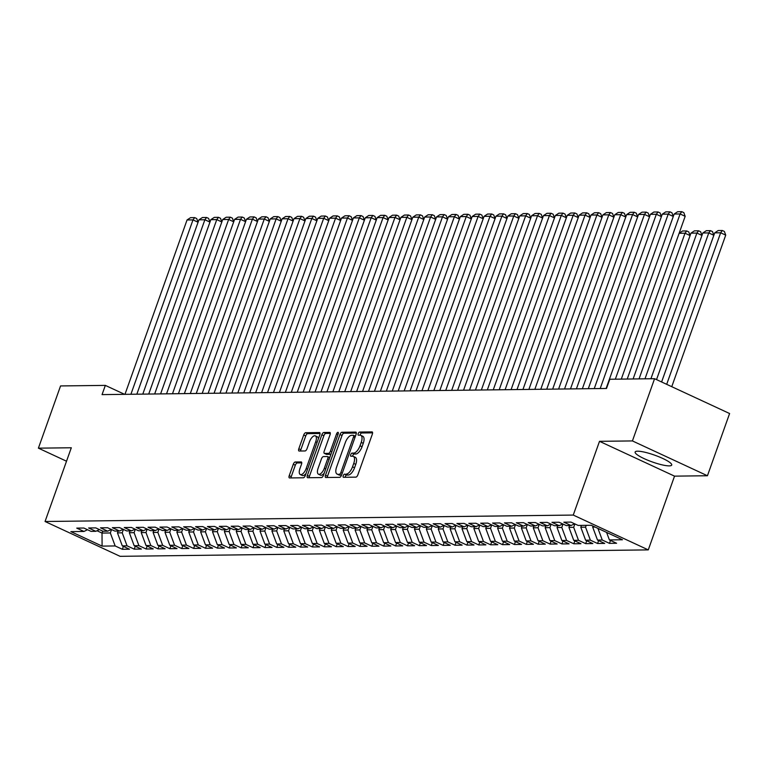 <?xml version="1.0" encoding="UTF-8"?>
<svg xmlns="http://www.w3.org/2000/svg" width="768" height="768" viewBox="0 0 768 768"><rect width="100%" height="100%" fill="white"/><g stroke="black" fill="none" stroke-linecap="round" stroke-linejoin="round"><path stroke-width="1.15" d="M355.766 464.371L353.741 463.43A7.814 3.437 -65.1 0 0 353.299 456.384L355.325 457.325A7.814 3.437 -65.1 0 1 355.766 464.371L354.557 467.76A7.814 3.437 -65.1 0 1 348.25 475.046L344.621 474.125A1.709 0.749 -65.1 0 0 343.238 475.718A1.709 0.749 -65.1 0 0 343.334 477.254A1.709 0.749 -65.1 0 0 343.488 477.293L355.882 477.139A2.448 1.075 -65.1 0 0 357.85 474.864L372.346 434.15A2.448 1.075 -65.1 0 0 372.211 431.942A2.448 1.075 -65.1 0 0 371.99 431.904L359.597 432.048A1.709 0.749 -65.1 0 0 358.214 433.642A1.709 0.749 -65.1 0 0 358.31 435.187A1.709 0.749 -65.1 0 0 358.474 435.216L360.077 435.197A1.709 0.749 -65.1 0 1 360.25 434.582A1.709 0.749 -65.1 0 1 361.622 432.989L359.597 432.048M348.25 475.046L346.646 475.066A1.709 0.749 -65.1 0 0 345.264 476.659A1.709 0.749 -65.1 0 0 345.11 477.274M352.598 456.23A1.709 0.749 -65.1 0 1 352.752 455.626A1.709 0.749 -65.1 0 1 354.134 454.032L355.738 454.013L353.712 453.072L352.109 453.091A1.709 0.749 -65.1 0 0 350.726 454.685A1.709 0.749 -65.1 0 0 350.822 456.221A1.709 0.749 -65.1 0 0 350.976 456.25L352.579 456.23A7.814 3.437 -65.1 0 1 353.299 456.384M669.235 465.878A19.411 3.6 -160.4 0 0 671.712 465.043A19.411 3.6 -160.4 0 0 658.8 456.739A19.411 3.6 -160.4 0 0 637.603 451.19A19.411 3.6 -160.4 0 0 635.126 452.026A19.411 3.6 -160.4 0 0 648.038 460.33A19.411 3.6 -160.4 0 0 669.235 465.878M295.267 462A2.448 1.075 -65.1 0 0 293.29 464.275L289.219 475.699A2.448 1.075 -65.1 0 0 289.363 477.898A2.448 1.075 -65.1 0 0 289.584 477.946L303.341 477.782A2.448 1.075 -65.1 0 0 305.318 475.507L319.814 434.784A2.448 1.075 -65.1 0 0 319.68 432.586A2.448 1.075 -65.1 0 0 319.45 432.538L305.693 432.71A2.448 1.075 -65.1 0 0 303.725 434.986L298.81 448.781A2.448 1.075 -65.1 0 0 298.944 450.989A2.448 1.075 -65.1 0 0 299.165 451.027L305.059 450.96A2.448 1.075 -65.1 0 0 307.027 448.685L309.466 441.84A6.538 2.88 -65.1 0 1 315.341 435.869A6.538 2.88 -65.1 0 1 315.706 441.763L306.163 468.566A6.538 2.88 -65.1 0 1 300.288 474.538A6.538 2.88 -65.1 0 1 299.923 468.643L301.517 464.179A2.448 1.075 -65.1 0 0 301.373 461.971A2.448 1.075 -65.1 0 0 301.152 461.933L295.267 462L297.293 462.941A2.448 1.075 -65.1 0 0 295.315 465.216L291.254 476.64A2.448 1.075 -65.1 0 0 291.005 477.926M346.224 474.106A7.814 3.437 -65.1 0 0 352.531 466.819L353.741 463.43M353.712 453.072A7.814 3.437 -65.1 0 0 360.019 445.786L361.229 442.387A7.814 3.437 -65.1 0 0 360.787 435.341A7.814 3.437 -65.1 0 0 360.077 435.197M102.058 394.618L606.509 388.474L609.792 379.248L654.576 378.71L632.419 440.928L599.51 441.322L573.254 515.069L45.053 521.501L71.309 447.763L38.4 448.157L60.557 385.939L105.341 385.392L102.058 394.618M325.488 475.258A2.448 1.075 -65.1 0 0 325.632 477.456A2.448 1.075 -65.1 0 0 325.853 477.504L339.61 477.341A2.448 1.075 -65.1 0 0 341.587 475.066L356.083 434.342A2.448 1.075 -65.1 0 0 355.939 432.144A2.448 1.075 -65.1 0 0 355.718 432.096L341.962 432.269A2.448 1.075 -65.1 0 0 339.984 434.544L325.488 475.258L327.523 476.198A2.448 1.075 -65.1 0 0 327.264 477.485M321.475 477.562L307.718 477.725A2.448 1.075 -65.1 0 1 307.498 477.677A2.448 1.075 -65.1 0 1 307.354 475.478L321.859 434.765A2.448 1.075 -65.1 0 1 323.827 432.49L329.712 432.413A2.448 1.075 -65.1 0 1 329.942 432.461A2.448 1.075 -65.1 0 1 330.077 434.659L324.192 451.171A2.448 1.075 -65.1 0 0 324.336 453.379A2.448 1.075 -65.1 0 0 324.557 453.427L328.464 453.379A2.448 1.075 -65.1 0 0 330.432 451.104L336.557 433.91A1.709 0.749 -65.1 0 1 338.093 432.346A1.709 0.749 -65.1 0 1 338.189 433.891L323.453 475.286A2.448 1.075 -65.1 0 1 321.475 477.562M573.254 515.069L648.278 549.888L120.077 556.32L45.053 521.501M610.502 540.442L609.466 543.36L616.589 543.264L609.389 539.923L622.464 539.77L591.235 525.274L578.17 525.437L570.97 522.096L563.837 522.182L571.037 525.523L566.285 525.581L559.085 522.24L551.962 522.326L559.162 525.667L554.41 525.725L547.21 522.384L540.077 522.47L547.277 525.811L542.525 525.869L535.325 522.528L528.202 522.614L535.392 525.955L530.64 526.013L523.45 522.672L516.317 522.758L523.517 526.099L518.765 526.157L511.565 522.816L504.442 522.902L511.632 526.243L506.88 526.301L499.69 522.96L492.557 523.046L499.757 526.387L495.005 526.445L487.805 523.104L480.672 523.19L487.872 526.531L483.12 526.598L475.92 523.258L468.797 523.344L475.997 526.685L471.245 526.742L464.045 523.402L456.912 523.488L464.112 526.829L459.36 526.886L452.16 523.546L445.037 523.632L452.237 526.973L447.485 527.03L440.285 523.69L433.152 523.776L440.352 527.117L435.6 527.174L428.4 523.834L421.277 523.92L428.477 527.261L423.715 527.318L416.525 523.978L409.392 524.064L416.592 527.405L411.84 527.462L404.64 524.122L397.517 524.208L404.707 527.549L399.955 527.606L392.765 524.266L385.632 524.352L392.832 527.693L388.08 527.75L380.88 524.41L373.757 524.496L380.947 527.837L376.195 527.894L369.005 524.554L361.872 524.64L369.072 527.981L364.32 528.038L357.12 524.698L349.987 524.784L357.187 528.125L352.435 528.182L345.235 524.842L338.112 524.928L345.312 528.269L340.56 528.326L333.36 524.986L326.227 525.072L333.427 528.413L328.675 528.47L321.475 525.13L314.352 525.226L321.552 528.566L316.8 528.624L309.6 525.283L302.467 525.37L309.667 528.71L304.915 528.768L297.715 525.427L290.592 525.514L297.782 528.854L293.03 528.912L285.84 525.571L278.707 525.658L285.907 528.998L281.155 529.056L273.955 525.715L266.832 525.802L274.022 529.142L269.27 529.2L262.08 525.859L254.947 525.946L262.147 529.286L257.395 529.344L250.195 526.003L243.062 526.09L250.262 529.43L245.51 529.488L238.31 526.147L231.187 526.234L238.387 529.574L233.635 529.632L226.435 526.291L219.302 526.378L226.502 529.718L221.75 529.776L214.55 526.435L207.427 526.522L214.627 529.862L209.875 529.92L202.675 526.579L195.542 526.666L202.742 530.006L197.99 530.064L190.79 526.723L183.667 526.81L190.867 530.15L186.115 530.208L178.915 526.867L171.782 526.954L178.982 530.294L174.23 530.352L167.03 527.011L159.907 527.107L167.098 530.448L162.346 530.506L155.155 527.165L148.022 527.251L155.222 530.592L150.47 530.65L143.27 527.309L136.147 527.395L143.338 530.736L138.586 530.794L131.395 527.453L124.262 527.539L131.462 530.88L126.71 530.938L119.51 527.597L112.378 527.683L119.578 531.024L114.826 531.082L107.626 527.741L100.502 527.827L107.702 531.168L102.95 531.226L95.75 527.885L88.618 527.971L95.818 531.312L91.066 531.37L83.866 528.029L76.742 528.115L83.942 531.456L87.542 529.728M609.466 543.36L602.266 540.019L597.514 540.077L592.685 527.088L593.03 526.109M598.618 540.586L597.581 543.504L604.704 543.418L597.514 540.077M597.581 543.504L590.381 540.163L585.629 540.221L580.8 527.232L581.453 525.398M586.733 540.73L585.696 543.648L592.829 543.562L585.629 540.221M585.696 543.648L578.506 540.307L573.754 540.365L568.925 527.376L569.578 525.542M574.858 540.874L573.821 543.792L580.944 543.706L573.754 540.365M573.821 543.792L566.621 540.451L561.869 540.509L557.04 527.53L557.693 525.686M562.973 541.018L561.936 543.936L569.069 543.85L561.869 540.509M561.936 543.936L554.746 540.595L549.994 540.653L545.165 527.674L545.818 525.83M551.098 541.162L550.061 544.08L557.184 543.994L549.994 540.653M550.061 544.08L542.861 540.739L538.109 540.797L533.28 527.818L533.933 525.974M539.213 541.306L538.176 544.224L545.309 544.138L538.109 540.797M538.176 544.224L530.976 540.883L526.224 540.941L521.395 527.962L522.058 526.118M527.338 541.459L526.301 544.368L533.424 544.282L526.224 540.941M526.301 544.368L519.101 541.027L514.349 541.085L509.52 528.106L510.173 526.262M515.453 541.603L514.416 544.512L521.549 544.426L514.349 541.085M514.416 544.512L507.216 541.171L502.464 541.229L497.635 528.25L498.298 526.406M503.578 541.747L502.541 544.656L509.664 544.57L502.464 541.229M502.541 544.656L495.341 541.315L490.589 541.373L485.76 528.394L486.413 526.55M491.693 541.891L490.656 544.8L497.789 544.714L490.589 541.373M490.656 544.8L483.456 541.459L478.704 541.517L473.875 528.538L474.538 526.694M479.818 542.035L478.771 544.944L485.904 544.858L478.704 541.517M478.771 544.944L471.581 541.603L466.829 541.661L462 528.682L462.653 526.838M467.933 542.179L466.896 545.088L474.019 545.002L466.829 541.661M466.896 545.088L459.696 541.747L454.944 541.805L450.115 528.826L450.768 526.992M456.048 542.323L455.011 545.242L462.144 545.146L454.944 541.805M455.011 545.242L447.821 541.901L443.069 541.958L438.24 528.97L438.893 527.136M444.173 542.467L443.136 545.386L450.259 545.299L443.069 541.958M443.136 545.386L435.936 542.045L431.184 542.102L426.355 529.114L427.008 527.28M432.288 542.611L431.251 545.53L438.384 545.443L431.184 542.102M431.251 545.53L424.051 542.189L419.299 542.246L414.48 529.258L415.133 527.424M420.413 542.755L419.376 545.674L426.499 545.587L419.299 542.246M419.376 545.674L412.176 542.333L407.424 542.39L402.595 529.411L403.248 527.568M408.528 542.899L407.491 545.818L414.624 545.731L407.424 542.39M407.491 545.818L400.291 542.477L395.539 542.534L390.71 529.555L391.373 527.712M396.653 543.043L395.616 545.962L402.739 545.875L395.539 542.534M395.616 545.962L388.416 542.621L383.664 542.678L378.835 529.699L379.488 527.856M384.768 543.187L383.731 546.106L390.864 546.019L383.664 542.678M383.731 546.106L376.531 542.765L371.779 542.822L366.95 529.843L367.613 528M372.893 543.341L371.856 546.25L378.979 546.163L371.779 542.822M371.856 546.25L364.656 542.909L359.904 542.966L355.075 529.987L355.728 528.144M361.008 543.485L359.971 546.394L367.104 546.307L359.904 542.966M359.971 546.394L352.771 543.053L348.019 543.11L343.19 530.131L343.843 528.288M349.133 543.629L348.086 546.538L355.219 546.451L348.019 543.11M348.086 546.538L340.896 543.197L336.144 543.254L331.315 530.275L331.968 528.432M337.248 543.773L336.211 546.682L343.334 546.595L336.144 543.254M336.211 546.682L329.011 543.341L324.259 543.398L319.43 530.419L320.083 528.576M325.363 543.917L324.326 546.826L331.459 546.739L324.259 543.398M324.326 546.826L317.136 543.485L312.384 543.542L307.555 530.563L308.208 528.72M313.488 544.061L312.451 546.97L319.574 546.883L312.384 543.542M312.451 546.97L305.251 543.629L300.499 543.686L295.67 530.707L296.323 528.874M301.603 544.205L300.566 547.114L307.699 547.027L300.499 543.686M300.566 547.114L293.366 543.773L288.614 543.84L283.786 530.851L284.448 529.018M289.728 544.349L288.691 547.267L295.814 547.181L288.614 543.84M288.691 547.267L281.491 543.926L276.739 543.984L271.91 530.995L272.563 529.162M277.843 544.493L276.806 547.411L283.939 547.325L276.739 543.984M276.806 547.411L269.606 544.07L264.854 544.128L260.026 531.139L260.688 529.306M265.968 544.637L264.931 547.555L272.054 547.469L264.854 544.128M264.931 547.555L257.731 544.214L252.979 544.272L248.15 531.283L248.803 529.45M254.083 544.781L253.046 547.699L260.179 547.613L252.979 544.272M253.046 547.699L245.846 544.358L241.094 544.416L236.266 531.437L236.928 529.594M242.208 544.925L241.162 547.843L248.294 547.757L241.094 544.416M241.162 547.843L233.971 544.502L229.219 544.56L224.39 531.581L225.043 529.738M230.323 545.069L229.286 547.987L236.41 547.901L229.219 544.56M229.286 547.987L222.086 544.646L217.334 544.704L212.506 531.725L213.158 529.882M218.438 545.222L217.402 548.131L224.534 548.045L217.334 544.704M217.402 548.131L210.211 544.79L205.459 544.848L200.63 531.869L201.283 530.026M206.563 545.366L205.526 548.275L212.65 548.189L205.459 544.848M205.526 548.275L198.326 544.934L193.574 544.992L188.746 532.013L189.398 530.17M194.678 545.51L193.642 548.419L200.774 548.333L193.574 544.992M193.642 548.419L186.442 545.078L181.69 545.136L176.87 532.157L177.523 530.314M182.803 545.654L181.766 548.563L188.89 548.477L181.69 545.136M181.766 548.563L174.566 545.222L169.814 545.28L164.986 532.301L165.638 530.458M170.918 545.798L169.882 548.707L177.014 548.621L169.814 545.28M169.882 548.707L162.682 545.366L157.93 545.424L153.101 532.445L153.763 530.602M159.043 545.942L158.006 548.851L165.13 548.765L157.93 545.424M158.006 548.851L150.806 545.51L146.054 545.568L141.226 532.589L141.878 530.755M147.158 546.086L146.122 548.995L153.254 548.909L146.054 545.568M146.122 548.995L138.922 545.654L134.17 545.722L129.341 532.733L130.003 530.899M135.283 546.23L134.246 549.149L141.37 549.053L134.17 545.722M134.246 549.149L127.046 545.808L122.294 545.866L117.466 532.877L118.118 531.043M123.398 546.374L122.362 549.293L129.494 549.206L122.294 545.866M122.362 549.293L115.162 545.952L102.096 546.106L70.867 531.619L83.942 531.456M95.818 531.312L99.418 529.584M102.71 531.12L102.019 533.069L110.333 532.963L111.552 529.555M115.162 545.952L110.333 532.963M102.096 546.106L102.019 533.069L97.008 530.746M107.702 531.168L111.302 529.44M117.466 532.877L122.218 532.819L123.427 529.411M127.046 545.808L122.218 532.819M119.578 531.024L123.178 529.296M129.341 532.733L134.093 532.675L135.312 529.267M138.922 545.654L134.093 532.675M131.462 530.88L135.062 529.152M141.226 532.589L145.978 532.531L147.187 529.123M150.806 545.51L145.978 532.531M143.338 530.736L146.938 529.008M153.101 532.445L157.853 532.387L159.072 528.979M162.682 545.366L157.853 532.387M155.222 530.592L158.822 528.864M164.986 532.301L169.738 532.243L170.947 528.835M174.566 545.222L169.738 532.243M167.098 530.448L170.707 528.72M176.87 532.157L181.622 532.099L182.832 528.691M186.442 545.078L181.622 532.099M178.982 530.294L182.582 528.576M188.746 532.013L193.498 531.955L194.717 528.547M198.326 544.934L193.498 531.955M190.867 530.15L194.467 528.432M200.63 531.869L205.382 531.811L206.592 528.403M210.211 544.79L205.382 531.811M202.742 530.006L206.342 528.288M212.506 531.725L217.258 531.667L218.477 528.259M222.086 544.646L217.258 531.667M214.627 529.862L218.227 528.144M224.39 531.581L229.142 531.523L230.352 528.115M233.971 544.502L229.142 531.523M226.502 529.718L230.102 528M236.266 531.437L241.018 531.379L242.237 527.971M245.846 544.358L241.018 531.379M238.387 529.574L241.987 527.846M248.15 531.283L252.902 531.226L254.112 527.818M257.731 544.214L252.902 531.226M250.262 529.43L253.862 527.702M260.026 531.139L264.778 531.082L265.997 527.674M269.606 544.07L264.778 531.082M262.147 529.286L265.747 527.558M271.91 530.995L276.662 530.938L277.872 527.53M281.491 543.926L276.662 530.938M274.022 529.142L277.622 527.414M283.786 530.851L288.547 530.794L289.757 527.386M293.366 543.773L288.547 530.794M285.907 528.998L289.507 527.27M295.67 530.707L300.422 530.65L301.632 527.242M305.251 543.629L300.422 530.65M297.782 528.854L301.392 527.126M307.555 530.563L312.307 530.506L313.517 527.098M317.136 543.485L312.307 530.506M309.667 528.71L313.267 526.982M319.43 530.419L324.182 530.362L325.402 526.954M329.011 543.341L324.182 530.362M321.552 528.566L325.152 526.838M331.315 530.275L336.067 530.218L337.277 526.81M340.896 543.197L336.067 530.218M333.427 528.413L337.027 526.694M343.19 530.131L347.942 530.074L349.162 526.666M352.771 543.053L347.942 530.074M345.312 528.269L348.912 526.55M355.075 529.987L359.827 529.93L361.037 526.522M364.656 542.909L359.827 529.93M357.187 528.125L360.787 526.406M366.95 529.843L371.702 529.786L372.922 526.378M376.531 542.765L371.702 529.786M369.072 527.981L372.672 526.262M378.835 529.699L383.587 529.642L384.797 526.234M388.416 542.621L383.587 529.642M380.947 527.837L384.547 526.118M390.71 529.555L395.462 529.498L396.682 526.09M400.291 542.477L395.462 529.498M392.832 527.693L396.432 525.974M402.595 529.411L407.347 529.344L408.557 525.936M412.176 542.333L407.347 529.344M404.707 527.549L408.317 525.821M414.48 529.258L419.232 529.2L420.442 525.792M424.051 542.189L419.232 529.2M416.592 527.405L420.192 525.677M426.355 529.114L431.107 529.056L432.326 525.648M435.936 542.045L431.107 529.056M428.477 527.261L432.077 525.533M438.24 528.97L442.992 528.912L444.202 525.504M447.821 541.901L442.992 528.912M440.352 527.117L443.952 525.389M450.115 528.826L454.867 528.768L456.086 525.36M459.696 541.747L454.867 528.768M452.237 526.973L455.837 525.245M462 528.682L466.752 528.624L467.962 525.216M471.581 541.603L466.752 528.624M464.112 526.829L467.712 525.101M473.875 528.538L478.627 528.48L479.846 525.072M483.456 541.459L478.627 528.48M475.997 526.685L479.597 524.957M485.76 528.394L490.512 528.336L491.722 524.928M495.341 541.315L490.512 528.336M487.872 526.531L491.472 524.813M497.635 528.25L502.387 528.192L503.606 524.784M507.216 541.171L502.387 528.192M499.757 526.387L503.357 524.669M509.52 528.106L514.272 528.048L515.482 524.64M519.101 541.027L514.272 528.048M511.632 526.243L515.232 524.525M521.395 527.962L526.147 527.904L527.366 524.496M530.976 540.883L526.147 527.904M523.517 526.099L527.117 524.381M533.28 527.818L538.032 527.76L539.242 524.352M542.861 540.739L538.032 527.76M535.392 525.955L539.002 524.237M545.165 527.674L549.917 527.616L551.126 524.208M554.746 540.595L549.917 527.616M547.277 525.811L550.877 524.093M557.04 527.53L561.792 527.472L563.011 524.054M566.621 540.451L561.792 527.472M559.162 525.667L562.762 523.939M568.925 527.376L573.677 527.318L574.886 523.91M578.506 540.307L573.677 527.318M571.037 525.523L574.637 523.795M580.8 527.232L585.552 527.174L586.205 525.341M590.381 540.163L585.552 527.174M592.685 527.088L595.085 527.059M602.266 540.019L597.936 528.384M124.618 394.339L105.341 385.392M38.4 448.157L66.518 461.213M599.51 441.322L674.534 476.141L707.443 475.747L632.419 440.928M707.443 475.747L729.6 413.53L654.576 378.71M674.534 476.141L648.278 549.888M609.389 539.923L606.595 532.406M355.738 454.013A7.814 3.437 -65.1 0 0 362.045 446.726L360.019 445.786M360.787 435.341L362.813 436.282A7.814 3.437 -65.1 0 1 363.254 443.328L362.045 446.726M372.605 432.854L361.622 432.989M356.333 433.056L343.987 433.21A2.448 1.075 -65.1 0 0 342.019 435.485L327.523 476.198M339.456 474.182A1.709 0.749 -65.1 0 0 340.838 472.589L353.558 436.858A1.709 0.749 -65.1 0 0 353.462 435.312A1.709 0.749 -65.1 0 0 353.309 435.283L351.619 435.302A7.814 3.437 -65.1 0 0 345.312 442.589L336.614 467.011A7.814 3.437 -65.1 0 0 337.056 474.058A7.814 3.437 -65.1 0 0 337.766 474.211L341.482 475.123A1.709 0.749 -65.1 0 0 341.558 475.123M353.462 435.312L355.411 436.214A1.709 0.749 -65.1 0 0 355.334 436.224L353.587 435.408M337.056 474.058L339.082 474.998A7.814 3.437 -65.1 0 0 339.792 475.152L337.766 474.211M341.482 475.123L339.792 475.152M330.326 433.373L325.853 433.43A2.448 1.075 -65.1 0 0 323.885 435.706L309.389 476.419A2.448 1.075 -65.1 0 0 309.13 477.706M326.179 454.176A2.448 1.075 -65.1 0 0 326.362 454.32A2.448 1.075 -65.1 0 0 326.582 454.368L330.49 454.32A2.448 1.075 -65.1 0 0 330.97 454.157M318.096 468.307A6.538 2.88 -65.1 0 0 318.461 474.202A6.538 2.88 -65.1 0 0 324.336 468.23L327.696 458.794A2.448 1.075 -65.1 0 0 327.562 456.586A2.448 1.075 -65.1 0 0 327.341 456.538L323.434 456.586A2.448 1.075 -65.1 0 0 321.456 458.87L318.096 468.307M318.461 474.202L320.486 475.142A6.538 2.88 -65.1 0 0 324.23 473.098M329.731 457.632A2.448 1.075 -65.1 0 0 329.587 457.526A2.448 1.075 -65.1 0 0 329.366 457.488L327.734 456.73M301.766 462.883L297.293 462.941M300.288 474.538L302.314 475.478A6.538 2.88 -65.1 0 0 306.058 473.434M318.384 438.797A6.538 2.88 -65.1 0 0 317.366 436.819L315.341 435.869M320.064 433.498L307.718 433.651A2.448 1.075 -65.1 0 0 305.75 435.926L300.835 449.722A2.448 1.075 -65.1 0 0 300.586 451.008M671.76 386.678L725.722 235.133L720.653 232.781L666.691 384.326M661.613 381.974L714.71 232.858L718.186 230.554L722.342 230.506L724.378 231.446L725.722 235.133M722.342 230.506L720.653 232.781L714.71 232.858M606.125 388.474L668.218 214.109L673.286 216.461L615.341 379.181L674.16 214.032L680.102 213.965L685.171 216.317L683.827 212.621L681.792 211.68L680.102 213.965L621.293 379.114M627.226 379.037L685.171 216.317M674.16 214.032L677.635 211.728L681.792 211.68M661.603 381.965L713.837 235.277L708.768 232.925L656.534 379.613M639.053 378.893L690.95 233.146L694.426 230.842L698.582 230.794L700.618 231.734L701.962 235.421L650.918 378.749L702.826 233.002L706.31 230.698L710.467 230.65L712.493 231.59L713.837 235.277M710.467 230.65L708.768 232.925L702.826 233.002M701.962 235.421L696.893 233.069L644.986 378.826M698.582 230.794L696.893 233.069L690.95 233.146M594.25 388.618L656.333 214.253L661.411 216.605L600.182 388.55L662.275 214.176L668.218 214.109L669.917 211.824L671.942 212.765L673.286 216.461M662.275 214.176L665.76 211.872L669.917 211.824M582.365 388.762L644.458 214.397L649.526 216.749L588.298 388.694L650.4 214.32L656.333 214.253L658.032 211.968L660.058 212.909L661.411 216.605M650.4 214.32L653.875 212.026L658.032 211.968M639.043 378.893L690.077 235.565L685.008 233.213L633.11 378.97M679.142 233.242L682.55 230.986L686.707 230.938L685.008 233.213L679.123 233.29M686.707 230.938L688.733 231.878L690.077 235.565M570.49 388.906L632.573 214.541L637.642 216.893L576.422 388.838L638.515 214.464L644.458 214.397L646.157 212.112L648.182 213.053L649.526 216.749M638.515 214.464L642 212.17L646.157 212.112M558.605 389.05L620.698 214.685L625.766 217.037L564.538 388.982L626.64 214.608L632.573 214.541L634.272 212.256L636.298 213.197L637.642 216.893M626.64 214.608L630.115 212.314L634.272 212.256M546.73 389.194L608.813 214.829L613.882 217.181L552.662 389.126L614.755 214.752L620.698 214.685L622.397 212.41L624.422 213.35L625.766 217.037M614.755 214.752L618.23 212.458L622.397 212.41M534.845 389.338L596.938 214.973L602.006 217.325L540.778 389.27L602.88 214.906L608.813 214.829L610.512 212.554L612.538 213.494L613.882 217.181M602.88 214.906L606.355 212.602L610.512 212.554M522.96 389.491L585.053 215.117L590.122 217.469L528.893 389.414L590.995 215.05L596.938 214.973L598.627 212.698L600.662 213.638L602.006 217.325M590.995 215.05L594.47 212.746L598.627 212.698M511.085 389.635L573.178 215.261L578.246 217.613L517.018 389.558L579.11 215.194L585.053 215.117L586.752 212.842L588.778 213.782L590.122 217.469M579.11 215.194L582.595 212.89L586.752 212.842M499.2 389.779L561.293 215.405L566.362 217.757L505.133 389.702L567.235 215.338L573.178 215.261L574.867 212.986L576.902 213.926L578.246 217.613M567.235 215.338L570.71 213.034L574.867 212.986M487.325 389.923L549.418 215.549L554.486 217.901L493.258 389.846L555.35 215.482L561.293 215.405L562.992 213.13L565.018 214.07L566.362 217.757M555.35 215.482L558.835 213.178L562.992 213.13M475.44 390.067L537.533 215.693L542.602 218.054L481.373 389.99L543.475 215.626L549.418 215.549L551.107 213.274L553.133 214.214L554.486 217.901M543.475 215.626L546.95 213.322L551.107 213.274M463.565 390.211L525.648 215.846L530.717 218.198L469.498 390.134L531.59 215.77L537.533 215.693L539.232 213.418L541.258 214.358L542.602 218.054M531.59 215.77L535.075 213.466L539.232 213.418M451.68 390.355L513.773 215.99L518.842 218.342L457.613 390.278L519.715 215.914L525.648 215.846L527.347 213.562L529.373 214.502L530.717 218.198M519.715 215.914L523.19 213.61L527.347 213.562M439.805 390.499L501.888 216.134L506.957 218.486L445.738 390.432L507.83 216.058L513.773 215.99L515.472 213.706L517.498 214.646L518.842 218.342M507.83 216.058L511.306 213.754L515.472 213.706M427.92 390.643L490.013 216.278L495.082 218.63L433.853 390.576L495.955 216.202L501.888 216.134L503.587 213.85L505.613 214.79L506.957 218.486M495.955 216.202L499.43 213.907L503.587 213.85M416.045 390.787L478.128 216.422L483.197 218.774L421.978 390.72L484.07 216.346L490.013 216.278L491.712 213.994L493.738 214.934L495.082 218.63M484.07 216.346L487.546 214.051L491.712 213.994M404.16 390.931L466.253 216.566L471.322 218.918L410.093 390.864L472.186 216.49L478.128 216.422L479.827 214.138L481.853 215.078L483.197 218.774M472.186 216.49L475.67 214.195L479.827 214.138M392.275 391.075L454.368 216.71L459.437 219.062L398.208 391.008L460.31 216.634L466.253 216.566L467.942 214.291L469.978 215.232L471.322 218.918M460.31 216.634L463.786 214.339L467.942 214.291M380.4 391.219L442.493 216.854L447.562 219.206L386.333 391.152L448.426 216.787L454.368 216.71L456.067 214.435L458.093 215.376L459.437 219.062M448.426 216.787L451.91 214.483L456.067 214.435M368.515 391.373L430.608 216.998L435.677 219.35L374.448 391.296L436.55 216.931L442.493 216.854L444.182 214.579L446.218 215.52L447.562 219.206M436.55 216.931L440.026 214.627L444.182 214.579M356.64 391.517L418.733 217.142L423.802 219.494L362.573 391.44L424.666 217.075L430.608 216.998L432.307 214.723L434.333 215.664L435.677 219.35M424.666 217.075L428.15 214.771L432.307 214.723M344.755 391.661L406.848 217.286L411.917 219.638L350.688 391.584L412.79 217.219L418.733 217.142L420.422 214.867L422.448 215.808L423.802 219.494M412.79 217.219L416.266 214.915L420.422 214.867M332.88 391.805L394.963 217.43L400.032 219.782L338.813 391.728L400.906 217.363L406.848 217.286L408.547 215.011L410.573 215.952L411.917 219.638M400.906 217.363L404.39 215.059L408.547 215.011M320.995 391.949L383.088 217.574L388.157 219.926L326.928 391.872L389.03 217.507L394.963 217.43L396.662 215.155L398.688 216.096L400.032 219.782M389.03 217.507L392.506 215.203L396.662 215.155M309.12 392.093L371.203 217.728L376.272 220.08L315.053 392.016L377.146 217.651L383.088 217.574L384.787 215.299L386.813 216.24L388.157 219.926M377.146 217.651L380.621 215.347L384.787 215.299M297.235 392.237L359.328 217.872L364.397 220.224L303.168 392.16L365.27 217.795L371.203 217.728L372.902 215.443L374.928 216.384L376.272 220.08M365.27 217.795L368.746 215.491L372.902 215.443M291.293 392.314L353.386 217.939L359.328 217.872L361.018 215.587L363.053 216.528L364.397 220.224M353.386 217.939L356.861 215.635L361.018 215.587M273.475 392.525L335.568 218.16L340.637 220.512L279.408 392.458L341.501 218.083L347.443 218.016L352.512 220.368L351.168 216.672L349.142 215.731L347.443 218.016L285.36 392.381M291.283 392.314L352.512 220.368M341.501 218.083L344.986 215.789L349.142 215.731M267.533 392.602L329.626 218.227L335.568 218.16L337.258 215.875L339.293 216.816L340.637 220.512M329.626 218.227L333.101 215.933L337.258 215.875M249.715 392.813L311.808 218.448L316.877 220.8L255.648 392.746L317.741 218.371L323.683 218.304L328.752 220.656L327.408 216.96L325.382 216.019L323.683 218.304L261.59 392.669M267.523 392.602L328.752 220.656M317.741 218.371L321.226 216.077L325.382 216.019M243.773 392.89L305.866 218.515L311.808 218.448L313.498 216.163L315.523 217.114L316.877 220.8M305.866 218.515L309.341 216.221L313.498 216.163M225.955 393.101L288.038 218.736L293.107 221.088L231.888 393.034L293.981 218.659L299.923 218.592L304.992 220.944L303.648 217.258L301.622 216.317L299.923 218.592L237.83 392.957M243.763 392.89L304.992 220.944M293.981 218.659L297.466 216.365L301.622 216.317M220.013 393.178L282.106 218.813L288.038 218.736L289.738 216.461L291.763 217.402L293.107 221.088M282.106 218.813L285.581 216.509L289.738 216.461M202.195 393.398L264.278 219.024L269.347 221.376L208.128 393.322L270.221 218.957L276.163 218.88L281.232 221.232L279.888 217.546L277.862 216.605L276.163 218.88L214.07 393.254M220.003 393.178L281.232 221.232M270.221 218.957L273.696 216.653L277.862 216.605M196.253 393.466L258.346 219.101L264.278 219.024L265.978 216.749L268.003 217.69L269.347 221.376M258.346 219.101L261.821 216.797L265.978 216.749M178.435 393.686L240.518 219.312L245.587 221.664L184.368 393.61L246.461 219.245L252.403 219.168L257.472 221.52L256.128 217.834L254.102 216.893L252.403 219.168L190.31 393.542M196.243 393.466L257.472 221.52M246.461 219.245L249.936 216.941L254.102 216.893M172.493 393.754L234.576 219.389L240.518 219.312L242.218 217.037L244.243 217.978L245.587 221.664M234.576 219.389L238.061 217.085L242.218 217.037M154.666 393.974L216.758 219.6L221.827 221.962L160.598 393.898L222.701 219.533L228.643 219.456L233.712 221.808L232.368 218.122L230.333 217.181L228.643 219.456L166.55 393.83M172.483 393.754L233.712 221.808M222.701 219.533L226.176 217.229L230.333 217.181M148.733 394.042L210.816 219.677L216.758 219.6L218.458 217.325L220.483 218.266L221.827 221.962M210.816 219.677L214.301 217.373L218.458 217.325M130.906 394.262L192.998 219.898L198.067 222.25L136.838 394.195L198.941 219.821L204.883 219.754L209.952 222.106L208.608 218.41L206.573 217.469L204.883 219.754L142.79 394.118M148.723 394.042L209.952 222.106M198.941 219.821L202.416 217.517L206.573 217.469M124.973 394.339L187.056 219.965L192.998 219.898L194.698 217.613L196.723 218.554L198.067 222.25M187.056 219.965L190.541 217.67L194.698 217.613M354.557 467.76L352.531 466.819M354.134 454.032L352.109 453.091M363.254 443.328L361.229 442.387M346.646 475.066L344.621 474.125M342.019 435.485L339.984 434.544M343.987 433.21L341.962 432.269M342.23 473.242L340.838 472.589M354.96 437.501L353.558 436.858M309.389 476.419L307.354 475.478M323.885 435.706L321.859 434.765M325.853 433.43L323.827 432.49M326.582 454.368L324.557 453.427M330.49 454.32L328.464 453.379M331.834 451.747L330.432 451.104M337.949 434.554L336.557 433.91M325.728 468.883L324.336 468.23M329.088 459.437L327.696 458.794M307.555 469.219L306.163 468.566M317.098 442.416L315.706 441.763M300.835 449.722L298.81 448.781M305.75 435.926L303.725 434.986M307.718 433.651L305.693 432.71M291.254 476.64L289.219 475.699M295.315 465.216L293.29 464.275M326.362 454.32L324.336 453.379M329.587 457.526L327.562 456.586"/></g></svg>
